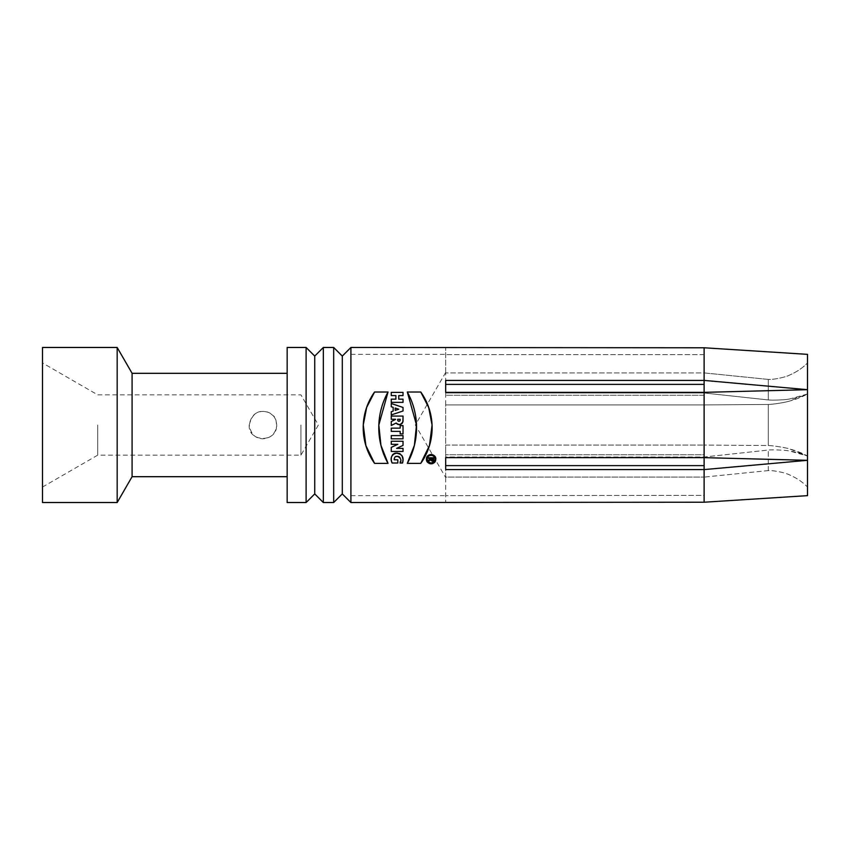<?xml version="1.0" encoding="UTF-8"?>
<svg xmlns="http://www.w3.org/2000/svg" width="850" height="850" viewBox="0 0 850 850"><rect width="100%" height="100%" fill="white"/><g stroke="black" fill="none" stroke-linecap="round" stroke-linejoin="round"><path stroke-width="0.64" stroke-dasharray="4.25 3.19" d="M445.676 347.469L704.119 347.777L704.119 392.987L445.676 392.987L704.119 392.987L704.119 347.777L704.119 372.906L768.294 379.419C772.831 379.844 785.602 377.294 789.544 375.094C796.684 371.981 802.666 367.944 807.5 362.971L807.5 393.986C802.644 396.196 796.662 397.874 789.533 399.011C785.931 399.851 772.554 400.446 768.294 399.946L704.119 392.987L768.294 399.946C772.916 400.403 785.442 399.904 789.544 399.011L807.5 393.986L807.5 389.683L807.5 393.986C802.644 396.759 796.662 399.128 789.533 401.083C785.931 402.337 772.554 404.483 768.294 404.473L704.119 404.919L704.119 392.36L807.5 389.683L704.119 380.418L445.676 380.418L445.676 392.36L704.119 392.36L704.119 404.919L445.676 404.919L445.676 372.906L445.676 445.081L704.119 445.081L704.119 404.919L768.294 404.473C772.916 404.398 785.442 402.454 789.544 401.083L807.5 393.986L807.5 362.971C802.612 367.986 796.62 372.034 789.533 375.105C786.048 377.198 772.342 379.929 768.294 379.419L768.294 399.946L768.294 379.419L704.119 372.906L445.676 372.906L704.119 372.906L704.119 457.64L445.676 457.64L445.676 469.582L704.119 469.582L807.5 460.317L807.5 456.014L807.5 487.029C802.644 482.035 796.662 477.998 789.533 474.895C785.931 472.812 772.554 470.071 768.294 470.581L704.119 477.094L704.119 502.223L704.119 457.013L768.294 450.054C772.831 449.576 785.602 450.118 789.544 450.989L807.5 456.014L807.5 460.317L807.5 354.354M807.5 495.646L807.5 456.014C802.612 453.794 796.62 452.115 789.533 450.989C786.048 450.139 772.342 449.565 768.294 450.054L768.294 470.581C772.916 470.209 785.442 472.642 789.544 474.906C796.641 477.987 802.623 482.035 807.5 487.029L807.5 460.317L704.119 457.64L704.119 457.013L704.119 502.223L445.676 502.531M350.912 502.531L350.912 347.469M249.252 425C247.679 440.906 273.275 443.296 276.367 428.517C276.749 421.303 275.676 417.01 273.169 415.65L269.259 412.717C258.846 408.967 252.184 413.068 249.252 425C250.984 415.098 256.477 410.592 265.763 411.485C273.02 413.397 276.686 418.349 276.76 426.349C275.007 434.276 270.3 438.419 262.65 438.781C255.181 438.515 250.718 433.925 249.252 425M300.942 425L300.942 455.154L300.942 425M97.707 425L97.707 455.154L97.707 425M42.5 425L42.5 487.029L42.5 425M42.5 502.531L42.5 347.469M117.172 502.531L117.172 347.469M132.09 373.309L132.09 476.691M287.162 425L287.162 476.691L287.162 425M287.162 347.469L287.162 502.531M306.117 502.531L306.117 347.469M314.734 493.914L314.734 356.086M323.34 502.531L323.34 347.469M333.678 502.531L333.678 347.469M342.295 493.914L342.295 356.086M768.294 470.581L768.294 450.054L704.119 457.013L445.676 457.013L445.676 404.919L704.119 404.919L704.119 445.081L768.294 445.527L768.294 404.473L768.294 445.527C772.831 445.581 785.602 447.589 789.544 448.917L807.5 456.014L807.5 393.986L807.5 456.014C802.612 453.22 796.62 450.851 789.533 448.917C786.048 447.663 772.342 445.506 768.294 445.527L704.119 445.081L704.119 457.64L704.119 445.081L445.676 445.081L445.676 469.582L445.676 457.013L704.119 457.013L704.119 477.094L768.294 470.581M445.676 477.094L445.676 457.013L445.676 477.094L704.119 477.094L445.676 477.094L445.676 502.223L445.676 477.094M445.676 372.906L445.676 347.777L445.676 372.906M445.676 380.418L445.676 392.987L445.676 380.418M403.027 445.389L403.027 441.256L391.255 441.256L391.255 444.316L397.832 444.316L391.255 447.387L391.255 451.456L403.027 451.456L403.027 448.386L396.61 448.386M394.262 459.797L397.821 459.797L397.821 463.016L392.116 463.016L391.266 459.276M402.528 463.016L399.967 463.016L399.967 457.523M399.043 456.673L398.013 456.312M394.474 457.64L394.166 458.883M391.393 457.428L392.317 455.122M393.029 454.293L393.805 453.73M394.379 453.443L395.101 453.199M397.364 453.05L399.319 453.464M400.265 453.953L401.944 455.568M403.027 435.614L391.255 435.614L391.255 438.823L403.027 438.823L403.027 435.614M403.027 425.627L400.169 425.627L400.169 428.156L391.255 428.156L391.255 431.375L400.169 431.375L400.169 433.904L403.027 433.904L403.027 425.627M391.255 421.558L391.255 425.489L396.174 423.024M402.698 422.408L402.911 421.802M403.027 420.867L403.027 416.064L391.255 416.064L391.255 419.273L395.537 419.422M397.672 420.027L397.672 419.273L400.169 419.273L400.169 420.027M391.255 403.506L391.255 406.725L393.178 407.362L393.178 411.071M391.255 411.719L391.255 414.928L403.027 410.996L403.027 407.437M398.746 409.222L395.176 408.032L395.176 410.412M388.025 392.02L374.563 392.02C359.348 411.772 359.975 444.763 374.563 463.367L388.025 463.367C376.125 443.913 375.647 412.42 388.025 392.02M403.027 392.381L391.255 392.381L391.255 395.59L395.898 395.59L395.898 399.16L391.255 399.16L391.255 402.369L403.027 402.369L403.027 399.16L398.746 399.16L398.746 395.59L403.027 395.59L403.027 392.381M420.771 392.02C435.976 411.772 435.359 444.763 420.771 463.367L407.309 463.367C419.199 443.913 419.688 412.42 407.309 392.02L420.771 392.02M426.477 459.159L426.743 460.721M426.944 461.189L427.582 462.166M427.922 462.527L428.868 463.218M429.293 463.42L430.408 463.739M430.737 463.781L431.29 463.792M435.476 460.732L435.678 459.978M435.752 459.223L435.657 458.246M435.487 457.619L435.019 456.652M434.669 456.184L433.84 455.409M433.457 455.164L432.087 454.623M426.902 457.226L426.658 457.863M431.226 463.08L431.981 462.984M432.395 462.868L433.054 462.57M433.309 462.411L434.138 461.667M434.446 461.231L434.807 460.487M434.977 459.861L435.041 459.202M434.966 458.394L434.817 457.863M430.684 455.26L429.462 455.6M429.261 455.706L428.358 456.365M428.039 456.726L427.55 457.513M427.348 458.054L427.189 459.149M431.439 458.469L431.439 459.542L432.862 459.542L432.862 458.469L431.439 458.469M431.439 459.542L432.862 459.542L432.639 460.052M428.581 460.966L428.581 460.169L430.716 459.096L430.716 458.469L428.581 458.469L428.581 457.757L433.574 457.757L433.574 459.542M350.912 354.354L350.912 495.646L350.912 354.354L445.676 354.354M445.676 465.619L445.676 454.739L704.119 454.739L704.119 395.261L445.676 395.261L445.676 384.381L445.676 395.261L704.119 395.261L704.119 454.739L445.676 454.739L445.676 465.619L704.119 465.619L704.119 495.359L445.676 495.646L704.119 495.359L704.119 465.619M704.119 384.381L704.119 354.641L445.676 354.641L704.119 354.641L704.119 384.381L445.676 384.381M42.5 487.029L97.707 455.154L300.942 455.154L318.357 425L300.942 394.846L97.707 394.846L42.5 362.971M445.676 372.449L415.331 425L445.676 477.551M350.912 495.646L445.676 495.646"/><path stroke-width="1.27" d="M378.824 425L388.025 392.02L374.563 392.02L366.647 407.469L363.269 425L365.882 445.57L374.563 463.367L388.025 463.367L380.938 445.326L378.824 425M402.911 421.802L403.027 416.064L391.255 416.064L391.255 419.273L395.537 419.273L391.255 421.558L391.255 425.489L396.174 423.024C399.489 425.584 401.774 424.862 403.027 420.867L403.027 416.064L391.255 416.064L391.255 419.273L395.537 419.273L391.255 421.558L391.255 425.489L396.174 423.024L397.619 424.246L400.095 424.533L402.698 422.408M416.511 425L407.309 392.02L420.771 392.02L428.687 407.469L432.066 425L429.452 445.57L420.771 463.367L407.309 463.367L414.386 445.326L416.511 425M807.5 354.354L704.119 347.777L807.5 354.354L807.5 389.683L704.119 392.36L704.119 457.64L807.5 460.317L704.119 469.582L704.119 502.223L807.5 495.646L704.119 502.223L350.912 502.531L350.912 347.469L704.119 347.777L704.119 392.36L445.676 392.36L445.676 380.418L704.119 380.418L807.5 389.683L807.5 495.646M704.119 469.582L445.676 469.582L445.676 457.64L704.119 457.64L704.119 469.582M426.477 459.159C425.861 464.695 435.668 465.29 435.721 459.648C436.953 453.571 425.978 452.869 426.477 459.159L426.658 457.863M403.027 392.381L391.255 392.381L391.255 395.59L395.898 395.59L395.898 399.16L391.255 399.16L391.255 402.369L403.027 402.369L403.027 399.16L398.746 399.16L398.746 395.59L403.027 395.59L403.027 392.381L391.255 392.381L391.255 395.59L395.898 395.59L395.898 399.16L391.255 399.16L391.255 402.369L403.027 402.369L403.027 399.16L398.746 399.16L398.746 395.59L403.027 395.59L403.027 392.381M391.255 406.725L393.178 407.362L393.178 411.071L391.255 411.719L391.255 414.928L403.027 410.996L403.027 407.437L391.255 403.506L391.255 406.725L393.178 407.362L393.178 411.071L391.255 411.719L391.255 414.928L403.027 410.996L403.027 407.437L391.255 403.506L391.255 406.725M403.027 425.627L400.169 425.627L400.169 428.156L391.255 428.156L391.255 431.375L400.169 431.375L400.169 433.904L403.027 433.904L403.027 425.627L400.169 425.627L400.169 428.156L391.255 428.156L391.255 431.375L400.169 431.375L400.169 433.904L403.027 433.904L403.027 425.627M403.027 435.614L391.255 435.614L391.255 438.823L403.027 438.823L403.027 435.614L391.255 435.614L391.255 438.823L403.027 438.823L403.027 435.614M403.027 441.256L391.255 441.256L391.255 444.316L397.832 444.316L391.255 447.387L391.255 451.456L403.027 451.456L403.027 448.386L396.61 448.386L403.027 445.389L403.027 441.256L391.255 441.256L391.255 444.316L397.832 444.316L391.255 447.387L391.255 451.456L403.027 451.456L403.027 448.386L396.61 448.386L403.027 445.389L403.027 441.256M394.262 459.797L397.821 459.797L397.821 463.016L392.116 463.016C390.033 458.511 391.234 455.207 395.717 453.082C401.997 453.804 404.271 457.119 402.528 463.016L399.967 463.016C403.909 458.203 394.166 452.636 394.262 459.797L397.821 459.797L397.821 463.016L392.116 463.016C390.001 457.353 391.691 454.027 397.173 453.039C402.284 454.283 404.069 457.608 402.528 463.016L399.967 463.016C403.782 457.789 394.113 452.742 394.262 459.797L394.166 458.883M42.5 425L42.5 502.531L117.172 502.531L117.172 347.469L42.5 347.469L42.5 425M117.172 502.531L132.09 476.691L132.09 373.309L117.172 347.469M287.162 425L287.162 347.469L306.117 347.469L306.117 502.531L287.162 502.531L287.162 425M306.117 347.469L314.734 356.086L314.734 493.914L306.117 502.531M323.34 425L323.34 502.531L333.678 502.531L333.678 347.469L323.34 347.469L323.34 425M333.678 347.469L342.295 356.086L342.295 493.914L333.678 502.531M399.967 457.523L399.043 456.673M398.013 456.312L395.388 456.631M391.266 459.276L391.393 457.428M392.317 455.122L393.029 454.293M393.805 453.73L394.379 453.443M395.101 453.199L397.364 453.05M399.319 453.464L400.265 453.953M401.944 455.568L403.027 459.574L402.528 463.016M397.768 420.506L397.672 419.273L400.169 419.273L399.989 420.686M400.169 420.027C399.341 421.632 398.512 421.632 397.672 420.027L397.672 419.273L400.169 419.273L400.169 420.027A1.254 1.254 0 0 1 398.926 421.271A1.254 1.254 0 0 1 397.672 420.027M395.176 410.412L398.746 409.222L395.176 408.032L395.176 410.412L398.746 409.222L395.176 408.032L395.176 410.412L398.746 409.222M431.29 463.792L432.151 463.675M432.671 463.526L433.415 463.186M433.744 462.974L434.69 462.113M435.051 461.603L435.476 460.732M435.678 459.978L435.752 459.223M435.657 458.246L435.487 457.619M432.087 454.623L427.848 455.866M427.476 456.291L426.902 457.226M427.189 459.159C429.516 464.026 432.129 464.164 435.019 459.574C436.05 454.431 426.774 453.836 427.189 459.159L428.113 461.688M428.411 462.007L429.207 462.591M429.558 462.761L430.514 463.038M434.807 460.487L434.977 459.861M435.041 459.202L434.966 458.394M434.817 457.863L434.414 457.045M434.127 456.641L433.415 455.983M433.096 455.781L431.928 455.324M431.46 455.249L430.684 455.26M427.55 457.513L427.348 458.054M431.269 460.668L430.759 459.871L428.581 460.966L428.581 460.169L430.716 459.096L430.716 458.469L428.581 458.469L428.581 457.757L433.574 457.757L433.574 459.542C432.852 461.242 431.917 461.359 430.759 459.871L428.581 460.966L428.581 460.169L430.716 459.096L430.716 458.469L428.581 458.469L428.581 457.757L433.574 457.757L433.139 460.562M432.862 459.542A0.712 0.712 0 0 1 432.151 460.254A0.712 0.712 0 0 1 431.439 459.542L432.862 459.542L432.862 458.469L431.439 458.469L431.439 459.542L432.862 459.542L432.862 458.469L431.439 458.469L431.8 460.158M445.676 384.381L704.119 384.381M704.119 465.619L445.676 465.619M407.309 392.02L420.771 392.02A61.71 61.71 0 0 1 420.771 463.367L407.309 463.367A73.419 73.419 0 0 0 407.309 392.02M403.027 407.437L391.255 403.506M393.178 411.071L391.255 411.719M395.537 419.422L391.255 421.558M433.574 459.542A1.424 1.424 0 0 1 430.759 459.871L428.581 460.966M396.61 448.386L403.027 445.389M374.563 463.367L388.025 463.367A73.419 73.419 0 0 1 388.025 392.02L374.563 392.02A61.71 61.71 0 0 0 374.563 463.367M396.174 423.024A3.761 3.761 0 0 0 403.027 420.867M431.109 463.792A4.633 4.633 0 0 0 435.126 456.843A4.633 4.633 0 0 0 427.093 456.843A4.633 4.633 0 0 0 431.109 463.792M431.109 463.08A3.921 3.921 0 0 0 434.509 457.194A3.921 3.921 0 0 0 427.709 457.194A3.921 3.921 0 0 0 431.109 463.08M132.09 476.691L287.162 476.691M132.09 373.309L287.162 373.309M314.734 493.914L323.34 502.531M314.734 356.086L323.34 347.469M342.295 493.914L350.912 502.531M342.295 356.086L350.912 347.469"/></g></svg>
